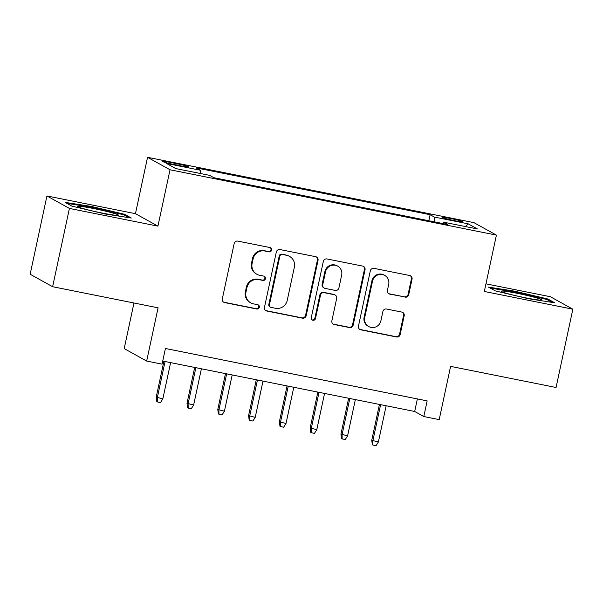<?xml version="1.0" encoding="UTF-8"?>
<svg xmlns="http://www.w3.org/2000/svg" width="603" height="603" viewBox="0 0 603 603"><rect width="100%" height="100%" fill="white"/><g stroke="black" fill="none" stroke-linecap="round" stroke-linejoin="round"><path stroke-width="0.9" d="M271.614 250.109A2.208 2.156 119 0 0 269.963 247.539L237.846 241.11A3.151 3.075 119 0 0 234.168 243.582L222.303 298.907A3.151 3.075 119 0 0 224.67 302.585L256.78 309.015A2.208 2.156 119 0 0 258.31 304.937A2.208 2.156 119 0 0 257.707 304.711L253.546 303.882A10.078 9.844 119 0 1 245.986 292.108L246.974 287.495A10.078 9.844 119 0 1 258.755 279.596L262.908 280.425A2.208 2.156 119 0 0 264.438 276.347A2.208 2.156 119 0 0 263.835 276.129L259.674 275.292A10.078 9.844 119 0 1 252.114 263.519L253.102 258.913A10.078 9.844 119 0 1 264.883 251.006L269.036 251.843A2.208 2.156 119 0 0 271.614 250.109M256.901 274.275L256.29 273.935A10.078 9.844 119 0 1 251.504 263.187L252.499 258.574A10.078 9.844 119 0 1 264.28 250.675L268.433 251.504A2.208 2.156 119 0 0 270.25 247.614M223.509 302.08A3.151 3.075 119 0 0 224.06 302.254L256.177 308.683A2.208 2.156 119 0 0 257.994 304.794M250.765 302.857L250.162 302.525A10.078 9.844 119 0 1 245.376 291.769L246.371 287.164A10.078 9.844 119 0 1 258.144 279.257L262.305 280.094A2.208 2.156 119 0 0 264.122 276.204M450.818 218.55A10.274 0.663 12.1 0 0 442.723 217.479A10.274 0.663 12.1 0 0 454.707 220.706A10.274 0.663 12.1 0 0 462.803 221.783A10.274 0.663 12.1 0 0 450.818 218.55M405.028 297.173A3.151 3.075 119 0 0 408.706 294.709L412.037 279.181A3.151 3.075 119 0 0 409.671 275.503L374.011 268.365A3.151 3.075 119 0 0 370.325 270.83L358.461 326.163A3.151 3.075 119 0 0 360.828 329.841L396.495 336.979A3.151 3.075 119 0 0 400.173 334.514L404.191 315.761A3.151 3.075 119 0 0 401.832 312.083L386.568 309.03A3.151 3.075 119 0 0 382.882 311.495L380.892 320.796A8.427 8.231 119 0 1 368.719 326.547A8.427 8.231 119 0 1 364.725 317.562L372.533 281.134A8.427 8.231 119 0 1 384.706 275.383A8.427 8.231 119 0 1 388.701 284.367L387.397 290.442A3.151 3.075 119 0 0 389.764 294.121L404.417 296.834A3.151 3.075 119 0 0 408.103 294.37L411.427 278.842A3.151 3.075 119 0 0 410.228 275.669M69.413 208.427L157.933 226.14L135.456 213.681L46.936 195.96L69.413 208.427L52.627 286.719L158.084 307.824L146.672 361.061L162.071 364.144L165.426 348.489L427.15 400.882L423.796 416.537L439.195 419.62L450.607 366.383L556.064 387.488L572.85 309.196L550.373 296.729L485.965 283.84M157.933 226.14L170.023 169.775L496.412 235.11L484.322 291.475L572.85 309.196M318.037 260.368A3.151 3.075 119 0 0 315.678 256.69L280.011 249.552A3.151 3.075 119 0 0 276.332 252.016L264.468 307.349A3.151 3.075 119 0 0 266.835 311.027L302.495 318.165A3.151 3.075 119 0 0 306.181 315.701L318.037 260.368L317.434 260.029A3.151 3.075 119 0 0 316.228 256.855M327.007 258.958L362.674 266.096A3.151 3.075 119 0 1 365.034 269.775L353.177 325.107A3.151 3.075 119 0 1 349.491 327.572L334.228 324.52A3.151 3.075 119 0 1 331.869 320.841L336.678 298.402A3.151 3.075 119 0 0 334.318 294.724L324.188 292.696A3.151 3.075 119 0 0 320.51 295.161L315.497 318.527A2.208 2.156 119 0 1 312.316 320.035A2.208 2.156 119 0 1 311.269 317.675L323.329 261.423A3.151 3.075 119 0 1 327.007 258.958M52.627 286.719L30.15 274.252L46.936 195.96M174.139 164.529L180.908 165.878A9.95 0.641 12.1 0 0 188.754 166.925A9.95 0.641 12.1 0 0 177.146 163.79L170.37 162.433A9.95 0.641 12.1 0 0 162.524 161.393A9.95 0.641 12.1 0 0 174.139 164.529M170.023 169.775L147.547 157.308L473.935 222.643L496.412 235.11M428.823 220.736L430.112 214.713L196.103 167.868L200.354 170.227L200.294 173.483M430.112 214.713L434.364 217.065L468.237 223.849L477.47 228.967L443.604 222.19L447.856 224.55L213.839 177.704L209.588 175.345L175.714 168.569L166.481 163.443L200.354 170.227M133.972 303L124.195 348.602L146.672 361.061M135.456 213.681L147.547 157.308M162.735 361.046L414.683 411.48L423.796 416.537M417.374 398.922L414.683 411.48M443.604 222.19L442.971 223.57M434.281 221.829L434.364 217.065M468.237 223.849L465.282 226.532M104.967 213.959L131.303 218.03L124.527 214.276L91.43 206.452L65.101 202.374L71.87 206.136L104.967 213.959M547.908 299.02L514.811 291.196L488.483 287.126L495.251 290.88L528.349 298.704L554.685 302.781L547.908 299.02L547.712 299.94M91.279 207.153L91.43 206.452M124.331 215.196L124.527 214.276M514.66 291.905L514.811 291.196M265.667 310.522A3.151 3.075 119 0 0 266.224 310.688L301.884 317.834A3.151 3.075 119 0 0 305.57 315.361L317.434 260.029M282.415 254.519A2.208 2.156 119 0 0 279.837 256.245L269.428 304.817A2.208 2.156 119 0 0 271.079 307.387L275.458 308.269A10.078 9.844 119 0 0 287.239 300.369L294.362 267.167A10.078 9.844 119 0 0 286.794 255.393L281.805 254.18A2.208 2.156 119 0 0 279.227 255.906L279.837 256.245M270.468 307.168L269.865 306.829A2.208 2.156 119 0 1 268.817 304.477L279.227 255.906M289.576 256.418L288.973 256.079A10.078 9.844 119 0 0 286.191 255.061L286.794 255.393M281.805 254.18L286.191 255.061M333.067 324.015A3.151 3.075 119 0 0 333.625 324.18L348.888 327.241A3.151 3.075 119 0 0 352.567 324.768L364.431 269.435A3.151 3.075 119 0 0 363.232 266.262M335.185 295.04L334.575 294.701A3.151 3.075 119 0 0 333.708 294.385L323.585 292.357A3.151 3.075 119 0 0 319.899 294.829L314.894 318.188L315.497 318.527M312.022 319.839A2.208 2.156 119 0 0 314.894 318.188M341.667 275.119A8.427 8.231 119 0 0 337.672 266.127A8.427 8.231 119 0 0 325.499 271.878L322.748 284.714A3.151 3.075 119 0 0 325.115 288.392L335.238 290.42A3.151 3.075 119 0 0 338.916 287.948L341.667 275.119M337.672 266.127L337.062 265.787A8.427 8.231 119 0 0 324.896 271.538L325.499 271.878M324.241 288.076L323.638 287.737A3.151 3.075 119 0 1 322.138 284.375L324.896 271.538M388.603 293.616A3.151 3.075 119 0 0 389.154 293.782L404.417 296.834M384.706 275.383L384.096 275.043A8.427 8.231 119 0 0 371.923 280.794L372.533 281.134M368.719 326.547L368.109 326.208A8.427 8.231 119 0 1 364.114 317.223L371.923 280.794M359.667 329.336A3.151 3.075 119 0 0 360.217 329.509L395.885 336.647A3.151 3.075 119 0 0 399.563 334.175L403.588 315.429A3.151 3.075 119 0 0 402.382 312.248M162.84 398.854L160.496 402.548L157.413 401.93L156.81 401.59L156.207 397.143L162.84 398.854L170.611 362.629M157.413 401.93L157.3 397.746L165.071 361.514M156.207 397.143L163.895 361.28M94.121 208.638A20.864 1.342 12.1 0 0 77.764 206.633A20.864 1.342 12.1 0 0 102.013 213.017A20.864 1.342 12.1 0 0 118.309 215.324A20.864 1.342 12.1 0 0 94.121 208.638M66.933 203.392L91.505 207.191L123.577 214.774L128.733 217.63M502.141 291.015A20.864 1.342 12.1 0 0 501.146 291.377A20.864 1.342 12.1 0 0 519.1 296.442A20.864 1.342 12.1 0 0 540.755 300.143A20.864 1.342 12.1 0 0 541.69 300.068A20.864 1.342 12.1 0 0 526.042 295.221A20.864 1.342 12.1 0 0 502.141 291.015M490.314 288.144L514.887 291.942L546.959 299.525L552.107 302.382M193.631 405.02L191.287 408.713L188.204 408.095L187.601 407.756L186.998 403.301L193.631 405.02L201.402 368.787M188.204 408.095L188.091 403.912L195.862 367.679M186.998 403.301L194.686 367.446M224.429 411.186L222.077 414.872L219.002 414.261L218.392 413.922L217.789 409.467L224.429 411.186L232.193 374.953M219.002 414.261L218.881 410.078L226.653 373.845M217.789 409.467L225.477 373.611M255.22 417.351L252.868 421.037L249.793 420.419L249.182 420.087L248.579 415.633L255.22 417.351L262.983 381.119M249.793 420.419L249.672 416.236L257.443 380.011M248.579 415.633L256.267 379.769M286.01 423.51L283.659 427.203L280.583 426.585L279.973 426.246L279.37 421.799L286.01 423.51L293.774 387.277M280.583 426.585L280.463 422.401L288.234 386.169M279.37 421.799L287.058 385.935M316.801 429.675L314.449 433.369L311.374 432.75L310.764 432.411L310.161 427.957L316.801 429.675L324.565 393.442M311.374 432.75L311.254 428.567L319.025 392.334M310.161 427.957L317.849 392.101M347.592 435.841L345.24 439.527L342.165 438.916L341.554 438.577L340.951 434.122L347.592 435.841L355.355 399.608M342.165 438.916L342.052 434.733L349.815 398.5M340.951 434.122L348.64 398.266M378.382 441.999L376.038 445.692L372.956 445.074L372.345 444.743L371.75 440.288L378.382 441.999L386.146 405.774M372.956 445.074L372.842 440.891L380.606 404.658M371.75 440.288L379.438 404.425M170.106 163.662L170.37 162.433M176.867 165.071L177.146 163.79M264.28 250.675L264.883 251.006M252.499 258.574L253.102 258.913M251.504 263.187L252.114 263.519M262.305 280.094L262.908 280.425M258.144 279.257L258.755 279.596M246.371 287.164L246.974 287.495M245.376 291.769L245.986 292.108M256.177 308.683L256.78 309.015M224.06 302.254L224.67 302.585M268.433 251.504L269.036 251.843M305.57 315.361L306.181 315.701M301.884 317.834L302.495 318.165M266.224 310.688L266.835 311.027M268.817 304.477L269.428 304.817M364.431 269.435L365.034 269.775M352.567 324.768L353.177 325.107M348.888 327.241L349.491 327.572M333.625 324.18L334.228 324.52M333.708 294.385L334.318 294.724M323.585 292.357L324.188 292.696M319.899 294.829L320.51 295.161M322.138 284.375L322.748 284.714M389.154 293.782L389.764 294.121M364.114 317.223L364.725 317.562M403.588 315.429L404.191 315.761M399.563 334.175L400.173 334.514M395.885 336.647L396.495 336.979M360.217 329.509L360.828 329.841M411.427 278.842L412.037 279.181M408.103 294.37L408.706 294.709"/></g></svg>

